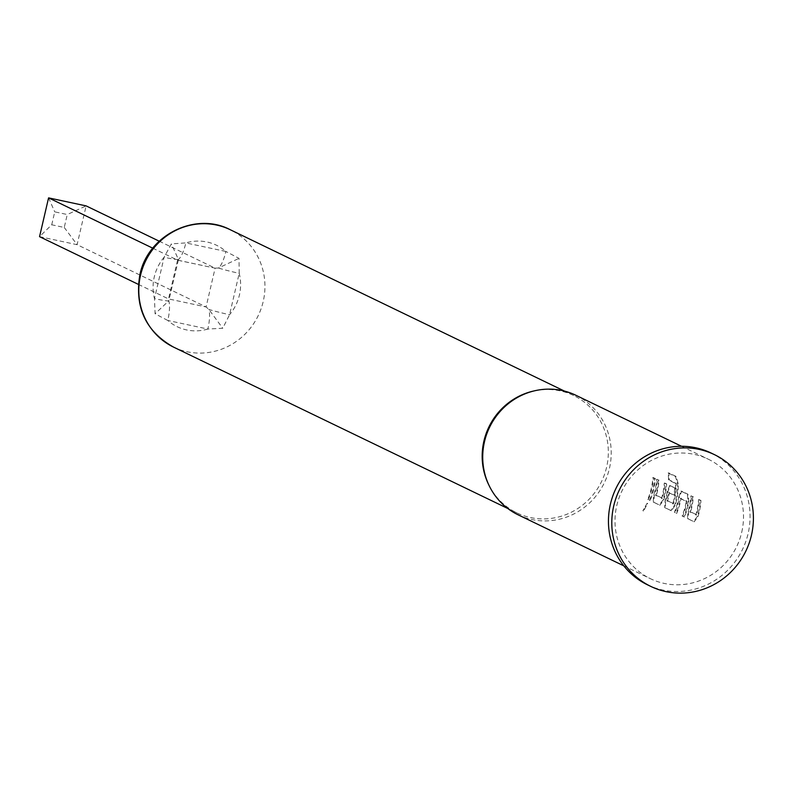 <?xml version="1.0" encoding="UTF-8"?>
<svg xmlns="http://www.w3.org/2000/svg" width="791" height="791" viewBox="0 0 791 791"><rect width="100%" height="100%" fill="white"/><g stroke="black" fill="none" stroke-linecap="round" stroke-linejoin="round"><path stroke-width="0.59" stroke-dasharray="3.96 2.97" d="M647.127 503.234L642.895 510.679L647.127 503.234L647.7 503.511L643.478 511.065L647.7 503.511L647.127 503.234M692.649 496.778A65.722 63.102 115.8 0 1 691.018 507.941A65.722 63.102 115.8 0 1 690.029 511.678L695.951 514.536A65.722 63.102 115.8 0 0 696.94 510.798A65.722 63.102 115.8 0 0 698.572 499.635L700.332 500.485A65.722 63.102 115.8 0 1 698.7 511.648A65.722 63.102 115.8 0 1 697.444 516.266L693.618 521.536L687.468 518.57L688.012 511.708A65.722 63.102 115.8 0 0 689.258 507.09A65.722 63.102 115.8 0 0 690.889 495.927L693.292 496.797A66.385 63.735 115.8 0 1 691.641 508.069A66.385 63.735 115.8 0 1 690.652 511.846L696.574 514.704A66.385 63.735 115.8 0 0 697.563 510.927A66.385 63.735 115.8 0 0 699.214 499.655L700.974 500.505A66.385 63.735 115.8 0 1 699.323 511.777A66.385 63.735 115.8 0 1 698.058 516.444L694.211 521.783L688.051 518.807L688.625 511.886A66.385 63.735 115.8 0 0 689.881 507.219A66.385 63.735 115.8 0 0 691.532 495.947L693.292 496.797M678.757 496.788L681.1 491.201L687.26 494.167L688.2 501.346A65.722 63.102 115.8 0 1 687.26 506.131A65.722 63.102 115.8 0 1 683.829 516.81L682.069 515.959A65.722 63.102 115.8 0 0 685.5 505.281A65.722 63.102 115.8 0 0 686.291 501.405L680.369 498.548A65.722 63.102 115.8 0 1 679.588 502.423A65.722 63.102 115.8 0 1 676.147 513.102L674.387 512.252A65.722 63.102 115.8 0 0 677.828 501.573A65.722 63.102 115.8 0 0 678.757 496.788L679.39 496.877L681.743 491.221L687.903 494.197L688.832 501.435A66.385 63.735 115.8 0 1 687.893 506.26A66.385 63.735 115.8 0 1 684.423 517.057L682.663 516.207A66.385 63.735 115.8 0 0 686.133 505.409A66.385 63.735 115.8 0 0 686.924 501.494L681.002 498.637A66.385 63.735 115.8 0 1 680.211 502.552A66.385 63.735 115.8 0 1 676.74 513.349L674.98 512.499A66.385 63.735 115.8 0 0 678.451 501.702A66.385 63.735 115.8 0 0 679.39 496.877M674.713 488.116A65.722 63.102 115.8 0 1 673.932 494.948L668.741 492.931A65.722 63.102 115.8 0 1 667.96 496.807A65.722 63.102 115.8 0 1 666.981 500.545L672.894 503.402A65.722 63.102 115.8 0 0 673.883 499.665A65.722 63.102 115.8 0 0 675.643 483.697L668.553 479.821A65.722 63.102 115.8 0 0 668.088 472.998L675.474 476.568L677.571 483.726A65.722 63.102 115.8 0 1 675.83 500.604A65.722 63.102 115.8 0 1 674.585 505.231L670.758 510.502L664.598 507.525L665.142 500.673A65.722 63.102 115.8 0 0 666.388 496.046A65.722 63.102 115.8 0 0 667.327 491.27L669.67 485.684L675.356 488.136A66.385 63.735 115.8 0 1 674.575 495.037L669.374 493.03A66.385 63.735 115.8 0 1 668.583 496.936A66.385 63.735 115.8 0 1 667.594 500.713L673.517 503.57A66.385 63.735 115.8 0 0 674.505 499.803A66.385 63.735 115.8 0 0 676.285 483.667L669.196 479.791A66.385 63.735 115.8 0 0 668.731 472.899L676.117 476.469L678.213 483.687A66.385 63.735 115.8 0 1 676.453 500.743A66.385 63.735 115.8 0 1 675.198 505.409L671.341 510.739L665.191 507.773L665.755 500.851A66.385 63.735 115.8 0 0 667.021 496.184A66.385 63.735 115.8 0 0 667.96 491.349L670.313 485.704L675.356 488.136M669.473 485.634L670.313 485.704L669.473 485.634M658.349 480.216A65.722 63.102 115.8 0 1 656.718 491.379A65.722 63.102 115.8 0 1 655.739 495.117L661.662 497.974A65.722 63.102 115.8 0 0 662.64 494.237A65.722 63.102 115.8 0 0 664.272 483.074L666.032 483.924A65.722 63.102 115.8 0 1 664.4 495.087A65.722 63.102 115.8 0 1 663.155 499.704L659.318 504.984L653.168 502.008L653.712 495.146A65.722 63.102 115.8 0 0 654.958 490.529A65.722 63.102 115.8 0 0 656.599 479.366L658.992 480.236A66.385 63.735 115.8 0 1 657.341 491.518A66.385 63.735 115.8 0 1 656.352 495.285L662.275 498.152A66.385 63.735 115.8 0 0 663.263 494.375A66.385 63.735 115.8 0 0 664.915 483.093L666.675 483.944A66.385 63.735 115.8 0 1 665.023 495.225A66.385 63.735 115.8 0 1 663.768 499.892L659.912 505.222L653.762 502.245L654.325 495.334A66.385 63.735 115.8 0 0 655.591 490.667A66.385 63.735 115.8 0 0 657.232 479.386L658.992 480.236M652.842 477.556L654.602 478.407A65.722 63.102 115.8 0 1 652.971 489.57A65.722 63.102 115.8 0 1 649.53 500.248L647.77 499.408A65.722 63.102 115.8 0 0 651.211 488.719A65.722 63.102 115.8 0 0 652.842 477.556L655.245 478.426A66.385 63.735 115.8 0 1 653.593 489.698A66.385 63.735 115.8 0 1 650.123 500.495L648.363 499.645A66.385 63.735 115.8 0 0 651.833 488.848A66.385 63.735 115.8 0 0 653.485 477.576M239.208 273.31L239.001 258.36L225.9 251.469A19.953 5.428 102.1 0 1 218.464 268.011A19.953 1.275 13.1 0 0 239.208 273.31A45.225 43.426 -64.2 0 1 239.406 295.073A45.225 43.426 -64.2 0 1 229.578 314.689A19.953 1.275 -166.9 0 1 208.834 309.39A19.953 5.428 102.1 0 1 207.845 329.046L222.736 328.245L229.578 314.689L239.208 273.31M152.772 248.176L177.55 260.14L178.41 259.448A19.953 5.428 102.1 0 0 185.845 242.906A45.225 43.426 -64.2 0 1 225.9 251.469L185.845 242.906L171.35 243.905L164.103 257.263L154.472 298.642L155.095 313.78L167.791 320.484A19.953 5.428 -77.9 0 0 168.78 300.827L155.095 313.78M488.571 484.448A65.188 62.588 115.8 0 0 516.909 512.904A65.188 62.588 115.8 0 0 606.588 467.313A65.188 62.588 115.8 0 0 573.594 395.5A65.188 62.588 115.8 0 0 533.688 391.001M518.105 514.812A66.385 63.735 115.8 0 0 609.436 468.381A66.385 63.735 115.8 0 0 575.828 395.243M647.443 584.786A73.168 70.251 115.8 0 0 748.098 533.618A73.168 70.251 115.8 0 0 711.069 453.016M741.721 532.254A66.385 63.735 115.8 0 0 708.123 459.116A66.385 63.735 115.8 0 0 616.782 505.548A66.385 63.735 115.8 0 0 650.39 578.686A66.385 63.735 115.8 0 0 741.721 532.254M681.545 491.171L680.903 491.152L681.545 491.171M671.361 510.749L670.758 510.502L671.361 510.749M51.731 224.782L54.737 211.859L67.255 214.529L64.249 227.462L51.731 224.782L39.55 236.657L77.103 244.686L206.085 306.957L168.532 298.929L168.78 300.827A19.953 1.275 -166.9 0 1 154.472 298.642A45.225 43.426 -64.2 0 1 154.285 276.88A45.225 43.426 -64.2 0 1 164.103 257.263A19.953 1.275 -166.9 0 0 178.41 259.448L171.35 243.905M138.366 284.374L168.532 298.929L177.55 260.14L178.41 259.448L177.55 260.14L215.112 268.169L206.085 306.957L208.834 309.39L222.736 328.245M159.218 241.186L215.112 268.169L218.464 268.011L239.001 258.36M64.249 227.462L77.103 244.686L86.13 205.897L67.255 214.529M48.577 197.869L54.737 211.859M178.38 259.913L168.78 300.827M177.856 260.249L215.112 268.169M654.602 478.407L655.245 478.426M649.53 500.248L650.123 500.495M647.77 499.408L648.363 499.645M655.739 495.117L656.352 495.285M655.719 495.611L656.342 495.789M661.414 498.36L662.027 498.538M661.662 497.974L662.275 498.152M664.272 483.074L664.915 483.093M666.032 483.924L666.675 483.944M663.155 499.704L663.768 499.892M653.168 502.008L653.762 502.245M653.712 495.146L654.325 495.334M656.599 479.366L657.232 479.386M668.088 472.998L668.731 472.899M675.474 476.568L676.117 476.469M677.571 483.726L678.213 483.687M674.585 505.231L675.198 505.409M664.598 507.525L665.191 507.773M665.142 500.673L665.755 500.851M667.327 491.27L667.96 491.349M673.932 494.948L674.575 495.037M668.939 492.536L669.572 492.625M668.741 492.931L669.374 493.03M666.981 500.545L667.594 500.713M666.961 501.039L667.574 501.217M672.647 503.788L673.26 503.966M672.894 503.402L673.517 503.57M675.643 483.697L676.285 483.667M675.514 483.182L676.157 483.153M668.553 479.821L669.196 479.791M687.26 494.167L687.903 494.197M688.2 501.346L688.832 501.435M683.829 516.81L684.423 517.057M682.069 515.959L682.663 516.207M686.291 501.405L686.924 501.494M686.252 500.891L686.885 500.98M680.557 498.152L681.199 498.241M680.369 498.548L681.002 498.637M676.147 513.102L676.74 513.349M674.387 512.252L674.98 512.499M690.029 511.678L690.652 511.846M690.019 512.173L690.632 512.35M695.704 514.921L696.317 515.099M695.951 514.536L696.574 514.704M698.572 499.635L699.214 499.655M700.332 500.485L700.974 500.505M697.444 516.266L698.058 516.444M687.468 518.57L688.051 518.807M688.012 511.708L688.625 511.886M690.889 495.927L691.532 495.947M173.526 347.101A65.188 62.588 115.8 0 0 263.205 301.509A65.188 62.588 115.8 0 0 230.211 229.706M207.845 329.046A45.225 43.426 -64.2 0 1 167.791 320.484L207.845 329.046M564.438 391.08L573.594 395.5M681.526 446.282L708.123 459.116M623.792 565.842L650.39 578.686M507.753 508.475L516.909 512.904M642.895 510.679L643.429 511.035"/><path stroke-width="1.19" d="M681.526 446.282L575.828 395.243A66.385 63.735 115.8 0 0 535.191 390.665L533.688 391.001A65.188 62.588 115.8 0 0 483.914 441.091A65.188 62.588 115.8 0 0 488.571 484.448L489.243 485.832A66.385 63.735 115.8 0 0 518.105 514.812L623.792 565.842M535.191 390.665A66.385 63.735 115.8 0 0 484.497 441.675A66.385 63.735 115.8 0 0 489.243 485.832M714.411 454.627L711.069 453.016A73.168 70.251 115.8 0 0 610.405 504.183A73.168 70.251 115.8 0 0 647.443 584.786L650.785 586.408A73.168 70.251 115.8 0 0 751.45 535.23A73.168 70.251 115.8 0 0 714.411 454.627A73.168 70.251 115.8 0 0 613.757 505.805A73.168 70.251 115.8 0 0 650.785 586.408M159.218 241.186L86.13 205.897L48.577 197.869L39.55 236.657L138.366 284.374M48.577 197.869L152.772 248.176M173.526 347.101C145.702 331.35 134.49 307.244 139.869 274.784C147.719 235.085 195.565 211.385 230.211 229.706A65.188 62.588 115.8 0 0 140.531 275.298A65.188 62.588 115.8 0 0 173.526 347.101L507.753 508.475M230.211 229.706L564.438 391.08"/></g></svg>
